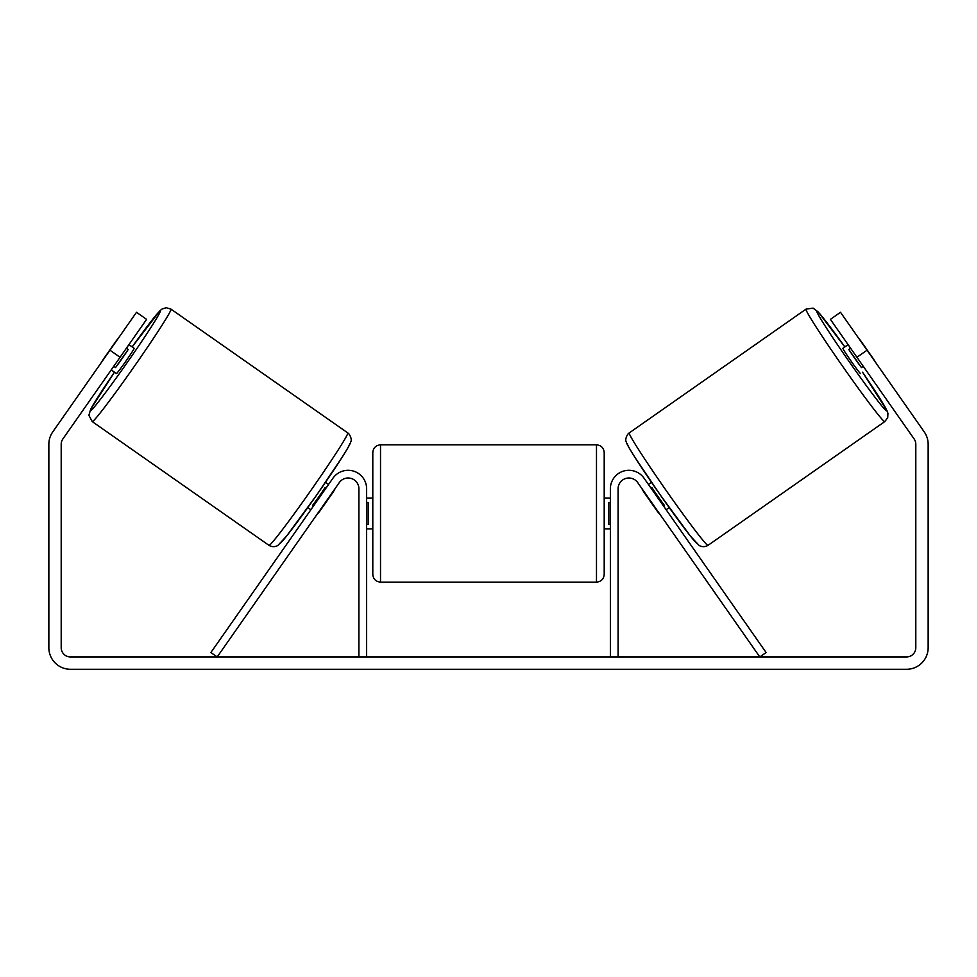 <?xml version="1.0" encoding="UTF-8"?>
<svg xmlns="http://www.w3.org/2000/svg" width="977" height="977" viewBox="0 0 977 977"><rect width="100%" height="100%" fill="white"/><g stroke="black" fill="none" stroke-linecap="round" stroke-linejoin="round"><path stroke-width="1.47" d="M618.087 656.947L618.087 488.793A10.796 10.796 0 0 1 637.725 482.601L759.801 656.947L766.115 652.526L644.038 478.18A18.514 18.514 0 0 0 610.369 488.793L610.369 656.947M884.771 421.588L708.007 545.361A68.646 2.809 -125 0 1 666.338 490.735A68.646 2.809 -125 0 1 629.261 432.896L806.025 309.123A68.646 2.809 55 0 0 843.102 366.973A68.646 2.809 55 0 0 884.771 421.588L887.714 417.655L887.934 413.344L887.006 410.645L862.544 372.188M860.566 373.58A15.424 0.635 -125 0 1 851.199 361.295A15.424 0.635 -125 0 1 842.87 348.3L848.085 344.649M858.759 338.36A15.424 0.635 -125 0 1 860.908 341.046L873.548 359.096A15.424 0.635 -125 0 1 875.331 362.04M648.435 484.445L651.5 482.296M666.131 509.713L669.196 507.576M644.637 492.481L644.283 492.738A15.424 0.635 -125 0 1 642.109 488.866M650.963 488.06L651.854 487.425A15.424 0.635 -125 0 0 664.494 505.475L663.603 506.11M657.277 510.531L656.923 510.788A15.424 0.635 -125 0 0 659.805 514.146M644.283 492.738L656.923 510.788M850.613 348.252L848.818 349.51A15.424 0.635 -125 0 0 861.458 367.56L863.253 366.302M861.458 367.56L848.818 349.51M120.061 357.277L109.961 350.206L136.499 312.298L146.611 319.369L62.87 438.966A9.257 9.257 0 0 0 61.197 444.279L61.197 647.69A9.257 9.257 0 0 0 70.442 656.947L906.558 656.947A9.257 9.257 0 0 0 915.803 647.69L915.803 444.279A9.257 9.257 0 0 0 914.13 438.966L830.389 319.369L840.501 312.298L867.039 350.206L856.939 357.277M109.961 350.206L52.758 431.895A21.592 21.592 0 0 0 48.85 444.279L48.85 647.69A21.592 21.592 0 0 0 70.442 669.282L906.558 669.282A21.592 21.592 0 0 0 928.15 647.69L928.15 444.279A21.592 21.592 0 0 0 924.242 431.895L867.039 350.206M366.631 656.947L366.631 488.793A18.514 18.514 0 0 0 332.962 478.18L210.885 652.526L217.199 656.947L339.275 482.601A10.796 10.796 0 0 1 358.913 488.793L358.913 656.947M372.799 513.475L372.799 452.546C373.263 447.857 375.827 445.292 380.517 444.828L380.517 582.133C375.827 581.669 373.263 579.105 372.799 574.415L372.799 513.475M604.201 452.546L604.201 574.415C603.737 579.105 601.173 581.669 596.483 582.133L596.483 444.828C601.173 445.292 603.737 447.857 604.201 452.546M366.631 502.459L368.17 502.459L368.17 524.502L366.631 524.502M610.369 524.502L608.83 524.502L608.83 502.459L610.369 502.459M347.739 432.896L170.975 309.123A68.646 2.809 125 0 1 133.898 366.973A68.646 2.809 125 0 1 92.229 421.588L268.993 545.361A68.646 2.809 -55 0 0 310.662 490.735A68.646 2.809 -55 0 0 347.739 432.896C349.632 433.812 352.416 439.699 350.706 441.909C350.096 443.924 349.461 445.524 342.121 457.273L316.829 494.826L286.713 535.933L277.822 545.52C274.867 547.071 271.924 547.022 268.993 545.361M111.219 369.917L116.434 373.58A15.424 0.635 -55 0 0 125.801 361.295A15.424 0.635 -55 0 0 134.13 348.3L128.915 344.649M126.387 348.252L128.182 349.51A15.424 0.635 -55 0 1 115.542 367.56L113.747 366.302M332.363 492.481L332.717 492.738A15.424 0.635 -55 0 0 334.891 488.866M328.565 484.445L325.5 482.296M310.869 509.713L307.804 507.576M317.195 514.146A15.424 0.635 -55 0 0 320.077 510.788L319.723 510.531M326.037 488.06L325.146 487.425A15.424 0.635 -55 0 1 312.506 505.475L313.397 506.11M332.717 492.738L320.077 510.788M118.241 338.36A15.424 0.635 -55 0 0 116.092 341.046L103.452 359.096A15.424 0.635 -55 0 0 101.669 362.04M115.542 367.56L128.182 349.51M862.532 372.188A60.928 2.491 -125 0 1 886.664 410.853A60.928 2.491 -125 0 1 849.672 362.369A60.928 2.491 -125 0 1 816.76 311.028A60.928 2.491 -125 0 1 844.836 346.92L818.274 312.005L813.084 308.134L806.025 309.123M627.368 443.631A60.928 2.491 55 0 0 660.281 494.985A60.928 2.491 55 0 0 697.273 543.468M114.468 372.188A60.928 2.491 -55 0 0 90.336 410.853A60.928 2.491 -55 0 0 127.328 362.369A60.928 2.491 -55 0 0 160.24 311.028A60.928 2.491 -55 0 0 132.164 346.92L159.923 310.771L162.145 308.976L166.273 307.718L170.975 309.123M349.632 443.631A60.928 2.491 125 0 1 316.719 494.985A60.928 2.491 125 0 1 279.727 543.468M708.007 545.361C705.076 547.022 702.133 547.071 699.178 545.52L690.287 535.933L660.171 494.826L634.879 457.273C627.539 445.524 626.904 443.924 626.294 441.909C624.584 439.699 627.368 433.812 629.261 432.896M596.483 444.828L380.517 444.828M372.799 498.05L366.631 498.05M610.369 498.05L604.201 498.05M610.369 528.911L604.201 528.911M372.799 528.911L366.631 528.911M596.483 582.133L380.517 582.133M114.456 372.188L90.751 409.094L88.883 415.298L92.229 421.588"/></g></svg>
